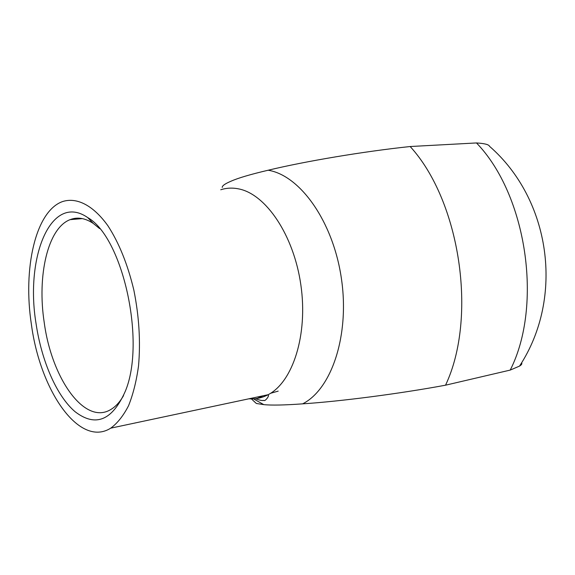 <?xml version="1.0" encoding="UTF-8"?>
<svg xmlns="http://www.w3.org/2000/svg" width="575" height="575" viewBox="0 0 575 575"><rect width="100%" height="100%" fill="white"/><g stroke="black" fill="none" stroke-linecap="round" stroke-linejoin="round"><path stroke-width="0.86" d="M510.226 370.084L519.548 366.088C564.815 296.966 550.282 199.18 489.548 146.33C488.958 144.577 484.603 143.448 476.481 142.945L410.162 146.532C460.259 201.193 477.573 317.652 445.539 385.192L510.226 370.084C543.152 305.224 526.707 194.853 476.481 142.945M519.548 366.088C521.611 364.794 522.287 363.702 521.575 362.818M123.539 395.65C119.823 402.076 115.575 406.698 110.81 409.508C84.626 425.694 51.592 378.321 44.21 322.417C37.001 275.756 47.747 228.11 70.078 219.657C77.352 216.789 85.057 218.026 93.2 223.373L99.597 228.591M36.06 323.632C41.565 361.035 56.681 396.118 75.153 411.765C95.565 427.397 112.283 420.562 125.307 391.266C146.064 341.888 122.798 237.231 87.716 217.587C51.247 192.273 24.919 256.709 36.06 323.632M31.395 324.372C22.82 268.784 35.391 211.564 62.251 201.674C76.41 196.873 93.107 205.067 107.956 225.838C119.054 242.966 127.679 264.378 133.838 290.066C139.093 316.279 140.659 341.557 138.532 365.88C136.44 381.045 133.12 394.321 128.563 405.691C123.409 415.711 117.465 423.2 110.738 428.159C79.328 448.054 40.142 390.756 31.395 324.372M253.812 401.177L256.364 403.478L263.781 404.628C271.45 405.418 284.402 405.159 302.63 403.851C340.731 401.35 399.647 393.71 445.539 385.192M410.162 146.532C363.781 151.426 305.26 161.259 268.158 170.229C250.369 174.405 237.942 178.085 230.87 181.276C224.962 183.777 222.079 185.833 222.23 187.45M278.185 391.122L270.566 393.293M263.012 395.801L256.105 398.928M220.757 189.764C226.457 187.932 232.393 187.63 238.568 188.873C265.822 193.998 293.789 235.046 300.862 284.948C308.114 334.822 292.826 382.109 268.115 394.716C261.948 397.95 255.559 399.309 248.932 398.791M302.63 403.851C331.638 389.275 349.887 335.153 341.363 278.271C333.054 221.353 300.021 175.31 268.158 170.229M253.496 398.849L263.781 404.628M93.2 223.373L87.716 217.587M82.347 218.608L70.078 219.657M110.738 428.159L268.115 394.716L268.158 395.19C269.783 395.226 265.168 401.846 263.738 400.38C262.351 400.804 259.613 400.236 255.516 398.683M251.39 398.899L256.364 403.478"/></g></svg>
